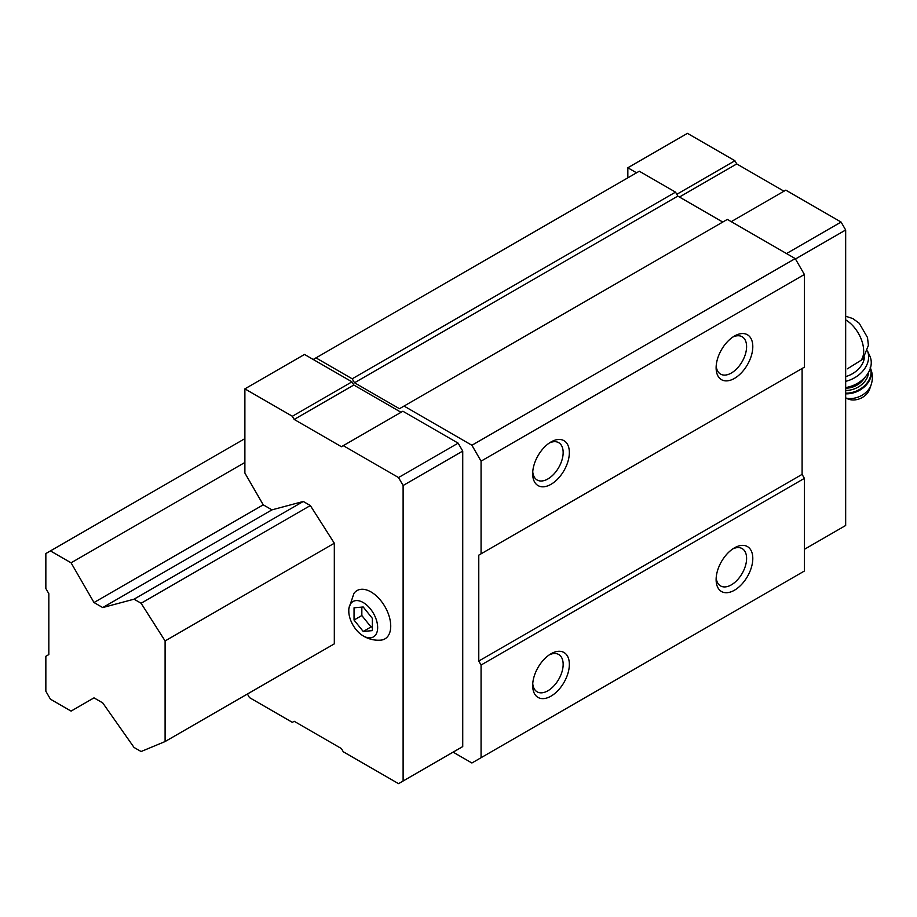 <?xml version="1.0" encoding="UTF-8"?>
<svg xmlns="http://www.w3.org/2000/svg" width="917" height="917" viewBox="0 0 917 917"><rect width="100%" height="100%" fill="white"/><g stroke="black" fill="none" stroke-linecap="round" stroke-linejoin="round"><path stroke-width="1.38" d="M372.382 630.632L372.382 618.402L363.212 606.985L354.042 607.811L354.042 620.041L363.212 631.446L372.382 630.632M363.212 635.905A20.426 11.795 -120 0 0 377.644 626.941A20.426 11.795 -120 0 0 362.158 601.976A20.426 11.795 -120 0 0 348.85 612.762A20.426 11.795 -120 0 0 361.63 634.885A20.426 11.795 -120 0 0 363.212 635.905M847.411 368.817L862.805 359.2M453.101 752.146L471.9 763.001L481.07 757.706L481.07 665.031L478.777 661.054L478.777 555.14L481.07 553.822L481.07 461.148L471.9 445.261L404.03 406.071L399.445 408.718L354.501 382.767L352.208 378.801L315.975 357.882L313.224 359.475L304.513 354.443L244.885 388.865L244.885 473.057L263.236 504.831L271.948 509.863L303.275 501.473L310.336 505.554L334.315 543.231L334.315 643.849L165.094 741.544L165.094 640.937L334.315 543.231M401.05 412.295L353.813 385.025L351.979 381.839L313.224 359.475M458.145 749.223L462.73 746.576L462.73 451.084L458.145 443.14L402.884 411.24L341.422 446.717L294.185 419.447L353.813 385.025M481.07 461.148L804.392 274.481L795.222 258.594L727.353 219.404L404.03 406.071M471.9 445.261L795.222 258.594M722.768 222.052L677.823 196.1L675.531 192.134L639.298 171.215L315.975 357.882M354.501 382.767L677.823 196.1M352.208 378.801L675.531 192.134M481.07 757.706L804.392 571.027L804.392 478.365L802.1 474.387L802.1 368.474L478.777 555.14M734.46 590.227A25.94 14.981 -60 0 1 716.12 579.636A25.94 14.981 -60 0 1 734.46 547.862A25.94 14.981 -60 0 1 752.8 558.453A25.94 14.981 -60 0 1 734.46 590.227M551.014 696.141A25.94 14.981 -60 0 1 532.674 685.549A25.94 14.981 -60 0 1 551.014 653.775A25.94 14.981 -60 0 1 569.354 664.366A25.94 14.981 -60 0 1 551.014 696.141M481.07 665.031L804.392 478.365M478.777 661.054L802.1 474.387M481.07 553.822L804.392 367.155L804.392 274.481M551.014 484.314A25.94 14.981 -60 0 1 532.674 473.722A25.94 14.981 -60 0 1 551.014 441.948A25.94 14.981 -60 0 1 569.354 452.54A25.94 14.981 -60 0 1 551.014 484.314M734.46 378.4A25.94 14.981 -60 0 1 716.12 367.809A25.94 14.981 -60 0 1 734.46 336.035A25.94 14.981 -60 0 1 752.8 346.626A25.94 14.981 -60 0 1 734.46 378.4M732.832 337.055A21.561 12.448 -60 0 1 742.14 336.757A21.561 12.448 -60 0 1 745.441 354.031A21.561 12.448 -60 0 1 731.353 373.024A21.561 12.448 -60 0 1 720.579 374.102A21.561 12.448 -60 0 1 716.188 365.894M549.386 442.968A21.561 12.448 -60 0 1 558.694 442.67A21.561 12.448 -60 0 1 561.995 459.944A21.561 12.448 -60 0 1 547.908 478.938A21.561 12.448 -60 0 1 537.133 480.004A21.561 12.448 -60 0 1 532.743 471.808M549.386 654.795A21.561 12.448 -60 0 1 558.694 654.497A21.561 12.448 -60 0 1 561.995 671.771A21.561 12.448 -60 0 1 547.908 690.765A21.561 12.448 -60 0 1 537.133 691.831A21.561 12.448 -60 0 1 532.743 683.635M732.832 548.882A21.561 12.448 -60 0 1 742.14 548.584A21.561 12.448 -60 0 1 745.441 565.858A21.561 12.448 -60 0 1 731.353 584.851A21.561 12.448 -60 0 1 720.579 585.929A21.561 12.448 -60 0 1 716.188 577.721M247.407 694.02L249.47 697.596L292.351 722.355L294.185 721.289L341.422 748.57L343.256 751.745L398.528 783.645L403.113 780.997L403.113 485.506L398.528 477.562L458.145 443.14M403.113 485.506L462.73 451.084M398.528 477.562L343.256 445.651M294.185 419.447L292.351 416.261L351.979 381.839M292.351 416.261L244.885 388.865M403.113 780.997L462.73 746.576M361.63 634.885L363.889 636.329C369.104 639.321 374.744 640.582 380.807 640.135A27.888 16.105 -120 0 0 384.957 606.664A27.888 16.105 -120 0 0 353.893 593.517L348.758 608.922L348.85 612.762M636.547 172.797L627.836 167.777L627.836 177.829M804.392 549.317L845.669 525.487L845.669 229.995L795.452 258.984M845.669 229.995L841.084 222.052L786.511 253.562M841.084 222.052L785.823 190.14L731.25 221.65M783.989 191.206L736.752 163.937L679.428 197.029M736.752 163.937L734.918 160.75L676.792 194.312M734.918 160.75L687.452 133.355L627.836 167.777M845.669 376.623A22.696 17.182 -25 0 0 864.502 357.172M845.669 398.093L848.294 399.101A14.592 11.05 -25 0 0 869.648 389.14L871.15 384.762C873.053 378.939 872.732 373.208 870.199 367.557M845.669 387.57A25.94 19.635 -25 0 0 869.832 356.048L867.493 351.028A25.94 19.635 -25 0 1 845.669 381.346M354.042 620.041L361.837 615.536L371.007 626.953L372.382 626.827M361.837 607.111L361.837 615.536M363.212 631.446L371.007 626.953M165.094 640.937L141.103 603.248L134.042 599.179L303.275 501.473M141.103 603.248L310.336 505.554M134.042 599.179L102.715 607.57L271.948 509.863M102.715 607.57L94.004 602.538L263.236 504.831M94.004 602.538L71.079 562.82L244.885 462.466M71.079 562.82L50.435 550.911L244.885 438.635M50.435 550.911L45.85 553.559L45.85 588.508L48.83 593.666L48.83 654.566L45.85 656.285L45.85 691.246L50.435 699.19L71.079 711.099L94.004 697.86L102.715 702.892L134.042 747.458L141.103 751.527L165.094 741.544M861.006 360.415A25.458 14.695 -120 0 0 861.384 339.611A25.458 14.695 -120 0 0 845.669 319.884M845.669 397.989A18.581 14.064 -25 0 0 871.15 384.762M845.669 393.84A21.4 16.208 -25 0 0 865.74 385.553A21.4 16.208 -25 0 0 870.405 368.049M845.669 393.164A21.4 16.208 -25 0 0 870.382 368.141M845.669 390.447A19.452 14.729 -25 0 0 868.617 372.222M845.669 388.178A17.836 13.503 -25 0 0 864.731 377.552M845.669 316.227L852.844 318.577L859.229 323.265L867.493 337.513L868.41 345.342L862.828 359.212"/></g></svg>
